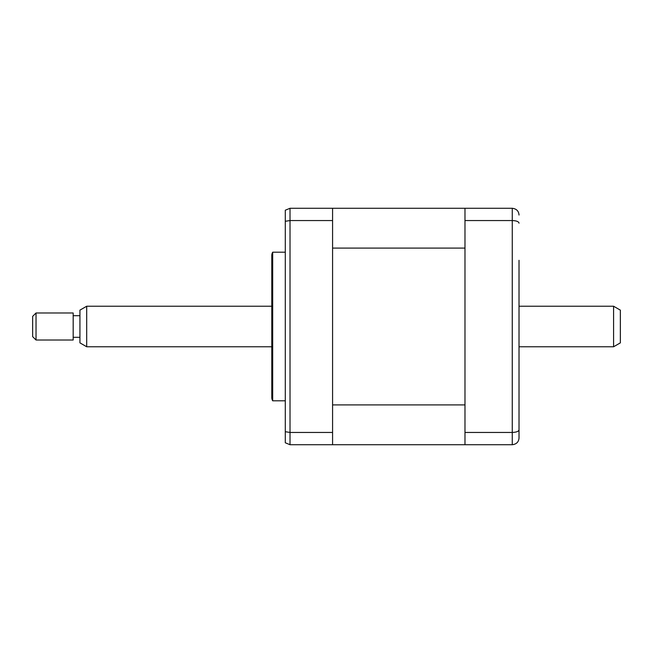 <?xml version="1.0" encoding="UTF-8"?>
<svg xmlns="http://www.w3.org/2000/svg" width="653" height="653" viewBox="0 0 653 653"><rect width="100%" height="100%" fill="white"/><g stroke="black" fill="none" stroke-linecap="round" stroke-linejoin="round"><path stroke-width="0.98" d="M519.021 260.302L519.021 437.959C518.727 441.959 516.474 444.211 512.27 444.717L332.581 444.717L332.581 208.283L290.022 208.283L285.296 210.217L285.296 442.783L290.022 444.717L332.581 444.717M464.985 404.917L332.581 404.917L332.581 248.083L464.985 248.083L464.985 404.917M464.985 444.717L464.985 208.283L332.581 208.283M519.021 392.698L519.021 437.959M519.021 429.837C518.727 431.396 516.474 432.262 512.27 432.449L512.27 208.283C516.474 208.789 518.719 211.041 519.021 215.041M519.021 223.163C518.727 221.604 516.474 220.738 512.27 220.551L464.985 220.551M464.985 432.449L512.27 432.449L512.27 444.717M464.985 208.283L512.27 208.283M285.296 252.197L272.685 252.197L272.685 400.803L285.296 400.803M272.685 400.803A6.759 6.759 0 0 1 271.787 397.432L271.787 255.568A6.759 6.759 0 0 1 272.685 252.197M332.581 432.449L290.022 432.449L290.022 444.717M332.581 220.551L290.022 220.551L290.022 432.449L285.296 431.706M285.296 221.294L290.022 220.551L290.022 208.283L285.296 210.217M79.935 342.866L79.935 310.134L86.694 306.233L86.694 346.767L79.935 342.866M32.65 336.63L32.65 316.37L36.029 312.991L36.029 340.009L32.65 336.63M613.591 306.233L620.35 310.134L620.35 342.866L613.591 346.767L613.591 306.233L519.021 306.233M36.029 340.009L73.185 340.009L73.185 312.991L36.029 312.991M79.935 315.693L73.185 315.693M79.935 337.307L73.185 337.307M271.787 306.233L86.694 306.233M613.591 346.767L519.021 346.767M271.787 346.767L86.694 346.767"/></g></svg>
